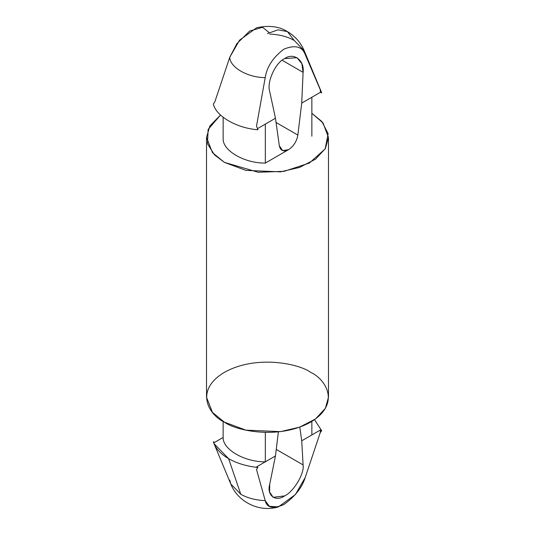 <?xml version="1.0" encoding="UTF-8"?>
<svg xmlns="http://www.w3.org/2000/svg" width="535" height="535" viewBox="0 0 535 535"><rect width="100%" height="100%" fill="white"/><g stroke="black" fill="none" stroke-linecap="round" stroke-linejoin="round"><path stroke-width="0.8" d="M284.64 58.603C275.411 62.622 266.53 82.29 269.727 91.632L275.465 118.255L279.323 145.774L282.681 150.629L288.592 149.639C293.621 146.262 296.711 141.407 297.861 135.067L301.72 103.094L303.098 72.365L301.874 63.725L297.019 57.686L284.64 58.603C293.668 52.076 304.669 60.274 303.098 72.365L282.152 60.274L303.098 72.365L301.72 103.094L297.861 135.067L276.053 122.482L297.861 135.067C296.711 141.407 293.621 146.262 288.592 149.639L265.327 163.075L265.327 124.107L257.489 128.634L265.327 124.107L265.327 163.075C244.629 163.396 222.587 150.669 223.142 138.719C222.587 150.669 244.629 163.396 265.327 163.075L288.592 149.639C283.563 152.074 280.474 150.783 279.323 145.774L275.465 118.255L265.327 124.107L275.465 118.255L269.727 91.632C266.53 82.29 275.411 62.622 284.64 58.603M269.787 34.086C279.263 34.487 287.402 36.601 294.203 40.433L304.221 50.758L305.197 54.53L321.675 92.976L320.458 92.274L311.858 97.243L311.858 136.211L311.858 97.243L301.72 103.094L320.458 92.274L320.238 89.325L305.197 54.53L304.221 50.758L320.993 91.084L320.238 89.325L320.458 92.274L321.675 92.976L320.505 89.994M278.394 506.919L269.366 506.297L265.213 500.62C266.838 507.862 273.077 509.159 283.918 504.512C295.046 496.473 302.141 487.479 305.197 477.534L320.238 432.668L320.458 429.979L311.858 434.948L311.858 421.393L311.858 434.948L320.458 429.979L321.675 430.682L314.486 419.681L321.675 430.682L320.238 432.668L305.197 477.534L295.4 494.554L278.394 506.919C258.639 512.844 237.379 501.241 230.779 483.948L240.797 494.273L228.599 458.662L214 443.602L213.325 441.723C215.418 448.27 220.507 453.921 228.599 458.662L240.797 494.273C247.598 498.098 255.737 500.218 265.213 500.62L256.499 469.469L257.937 467.483C246.595 466.273 236.818 463.33 228.599 458.662C236.818 463.33 246.595 466.273 257.937 467.483L256.72 466.781L265.327 461.812C244.629 462.133 222.587 449.407 223.142 437.456L214.542 442.425L213.325 441.723L214.542 442.425L223.142 437.456C222.587 449.407 244.629 462.133 265.327 461.812L265.327 432.42L265.327 461.812L256.72 466.781L257.937 467.483L256.499 469.469L265.213 500.62C255.737 500.218 247.598 498.098 240.797 494.273L230.779 483.948L229.803 480.176M223.142 421.393L223.142 437.456L223.142 421.393M269.727 484.175L269.593 492.033L273.158 497.329L284.64 495.885C293.668 491.765 304.669 473.308 303.098 464.908L276.254 449.407L303.098 464.908L301.72 440.8L299.801 427.097L301.72 440.8L303.098 464.908C304.669 473.308 293.668 491.765 284.64 495.885C275.411 502.305 266.53 495.33 269.727 484.175L275.465 455.96L269.727 484.175M278.367 431.879L275.465 455.96L265.327 461.812L275.465 455.96L278.367 431.879M223.142 117.292L223.142 138.719L223.142 117.292M257.937 129.778C236.684 128.179 216.087 116.296 213.325 104.024C216.087 116.296 236.684 128.179 257.937 129.778L256.499 126.126L265.213 77.608C247.879 77.729 229.595 67.176 229.803 57.165L214.762 102.031L213.325 104.024L214.762 102.031L229.803 57.165C229.595 67.176 247.879 77.729 265.213 77.608C266.838 66.842 273.077 57.352 283.918 49.146C295.046 44.666 302.141 46.458 305.197 54.53C302.141 46.458 295.046 44.666 283.918 49.146C273.077 57.352 266.838 66.842 265.213 77.608L256.499 126.126L257.937 129.778M294.203 40.433L287.382 31.585L278.019 29.84L267.5 33.558L278.019 29.84L287.382 31.585L294.203 40.433M304.221 50.758C300.81 42.639 295.2 36.246 287.382 31.585C279.063 26.362 268.804 25.091 256.606 27.78L239.6 40.145L229.803 57.165L236.865 43.676L249.738 31.003L262.591 27.312L269.245 32.615M310.621 372.34C324.966 378.626 341.945 403.363 310.621 422.128C278.113 440.218 235.26 430.414 224.379 422.128C210.034 415.849 193.055 391.105 224.379 372.34C256.887 354.257 299.74 364.061 310.621 372.34M311.858 113.306L323.02 122.91L328.477 137.468L325.4 148.509L315.516 159.169L299.593 167.401L280.541 171.855L245.886 170.384L224.379 162.359L212.475 152.636L206.523 137.468L209.847 125.992L220.514 115.025L208.122 129.457L207.5 143.741L214.482 154.856L224.379 162.359L258.184 172.257L284.072 171.347L309.364 163.061L325.2 148.85L328.129 133.696L321.889 121.552L311.858 113.306M206.523 137.468L206.523 397.237L212.475 412.411L224.379 422.128L245.886 430.153L280.541 431.631L299.593 427.171L315.516 418.938L325.4 408.285L328.477 397.237L328.477 137.468M311.858 434.948L301.72 440.8L311.858 434.948M320.238 432.668L321.675 430.682L320.458 429.979L320.238 432.668M230.779 483.948L214.007 443.622"/></g></svg>
